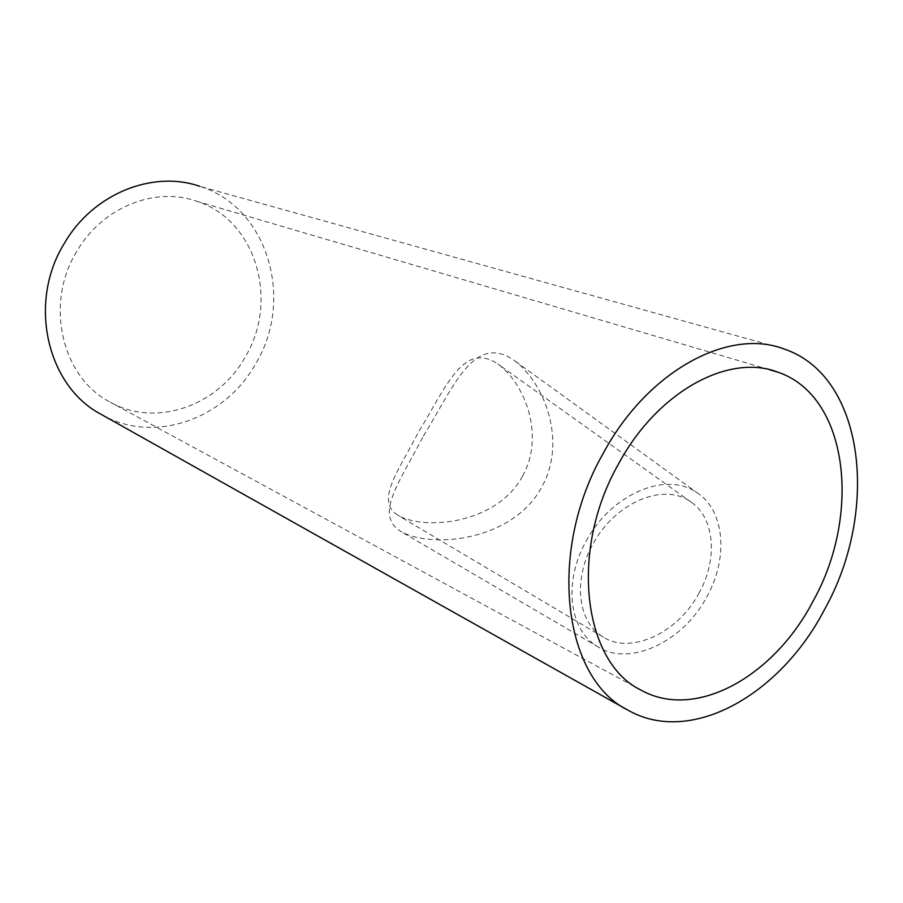 <?xml version="1.0" encoding="UTF-8"?>
<svg xmlns="http://www.w3.org/2000/svg" width="903" height="903" viewBox="0 0 903 903"><rect width="100%" height="100%" fill="white"/><g stroke="black" fill="none" stroke-linecap="round" stroke-linejoin="round"><path stroke-width="0.68" stroke-dasharray="4.51 3.39" d="M522.476 476.242C497.203 523.503 425.211 531.133 397.975 515.32C375.388 500.894 397.331 472.924 418.744 431.679C446.093 387.105 463.341 340.894 497.858 363.999C524.948 383.47 545.265 435.867 522.476 476.242M699.193 592.729C677.916 633.613 630.215 654.63 603.418 637.157C577.073 622.156 573.168 579.004 592.921 544.204C614.288 503.502 663.423 481.265 691.371 502.294C714.115 517.577 718.416 558.212 699.193 592.729M586.182 541.134C610.484 494.867 666.47 469.458 698.38 493.67C723.98 511.075 728.89 557.106 707.072 596.33C682.894 642.834 628.748 666.651 598.362 647.045C568.077 630.012 563.675 580.719 586.182 541.134M423.394 436.093C454.232 385.829 473.985 333.241 513.83 360.15C544.565 382.466 567.355 441.533 541.698 487.135C513.164 540.57 432.018 549.374 400.639 531.348C374.248 514.642 399.284 482.699 423.394 436.093M76.71 251.497C44.145 304.266 62.262 378.03 110.29 402.174C156.332 428.135 218.481 405.492 245.142 357.125C279.196 301.41 256.554 220.242 196.865 201.29C155.305 186.232 102.005 207.25 76.71 251.497M101.26 414.409C153.95 444.897 225.298 418.981 255.673 363.717C294.468 300.225 268.428 207.351 199.574 186.278L783.488 348.795M603.418 637.157L397.975 515.32M698.38 493.67L513.83 360.15M640.904 690.039L110.29 402.174M769.39 369.677L196.865 201.29M598.362 647.045L400.639 531.348M691.371 502.294L497.858 363.999"/><path stroke-width="1.35" d="M618.657 463.724C568.867 550.785 583.349 662.452 640.904 690.039C695.728 720.921 774.164 676.245 813.118 601.071C861.834 514.157 848.414 395.853 777.878 372.183C729.06 353.073 657.723 391.134 618.657 463.724M824.676 609.243C879.951 510.545 864.905 375.4 783.488 348.795C728.349 327.868 647.801 370.749 603.43 452.967C546.789 551.846 563.212 678.379 627.799 710.063C690.716 746.25 780.452 694.802 824.676 609.243M199.574 186.278C152.686 169.911 92.795 193.716 64.169 243.641C27.304 303.329 47.498 386.619 101.26 414.409L627.799 710.063M777.878 372.183L769.39 369.677"/></g></svg>
